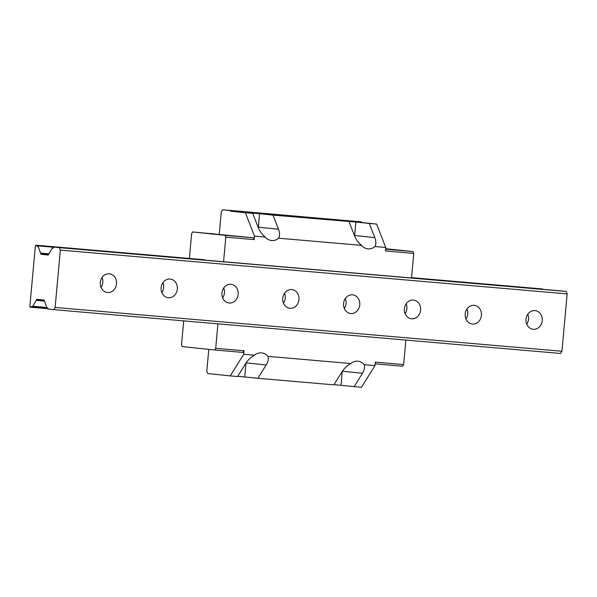 <?xml version="1.0" encoding="UTF-8"?>
<svg xmlns="http://www.w3.org/2000/svg" width="597" height="597" viewBox="0 0 597 597"><rect width="100%" height="100%" fill="white"/><g stroke="black" fill="none" stroke-linecap="round" stroke-linejoin="round"><path stroke-width="0.9" d="M284.523 293.239A9.395 8.142 -84 0 1 283.485 303.157M291.717 289.56A9.395 8.142 -84 0 1 291.843 289.567A9.395 8.142 -84 0 1 298.963 299.687A9.395 8.142 -84 0 1 290.015 308.276A9.395 8.142 -84 0 1 289.888 308.261A9.395 8.142 -84 0 1 282.762 298.142A9.395 8.142 -84 0 1 291.717 289.56M527.793 314.268A9.395 8.142 -84 0 1 526.748 324.186M534.987 310.582A9.395 8.142 -84 0 1 535.113 310.597A9.395 8.142 -84 0 1 542.233 320.716A9.395 8.142 -84 0 1 533.278 329.305A9.395 8.142 -84 0 1 533.151 329.29A9.395 8.142 -84 0 1 526.032 319.171A9.395 8.142 -84 0 1 534.987 310.582M345.342 298.493A9.395 8.142 -84 0 1 344.297 308.41M352.536 294.814A9.395 8.142 -84 0 1 352.663 294.828A9.395 8.142 -84 0 1 359.782 304.948A9.395 8.142 -84 0 1 350.827 313.529A9.395 8.142 -84 0 1 350.7 313.522A9.395 8.142 -84 0 1 343.581 303.395A9.395 8.142 -84 0 1 352.536 294.814M102.072 277.471A9.395 8.142 -84 0 1 101.035 287.388M109.266 273.784A9.395 8.142 -84 0 1 109.393 273.799A9.395 8.142 -84 0 1 116.512 283.918A9.395 8.142 -84 0 1 107.564 292.508A9.395 8.142 -84 0 1 107.43 292.493A9.395 8.142 -84 0 1 100.311 282.374A9.395 8.142 -84 0 1 109.266 273.784M223.703 287.978A9.395 8.142 -84 0 1 222.666 297.903M230.897 284.299A9.395 8.142 -84 0 1 231.024 284.314A9.395 8.142 -84 0 1 238.151 294.433A9.395 8.142 -84 0 1 229.196 303.015A9.395 8.142 -84 0 1 229.069 303.007A9.395 8.142 -84 0 1 221.942 292.888A9.395 8.142 -84 0 1 230.897 284.299M162.891 282.724A9.395 8.142 -84 0 1 161.847 292.642M170.078 279.045A9.395 8.142 -84 0 1 170.212 279.053A9.395 8.142 -84 0 1 177.331 289.179A9.395 8.142 -84 0 1 168.376 297.761A9.395 8.142 -84 0 1 168.25 297.746A9.395 8.142 -84 0 1 161.13 287.627A9.395 8.142 -84 0 1 170.078 279.045M466.973 309.007A9.395 8.142 -84 0 1 465.936 318.925M474.167 305.328A9.395 8.142 -84 0 1 474.294 305.343A9.395 8.142 -84 0 1 481.413 315.462A9.395 8.142 -84 0 1 472.466 324.044A9.395 8.142 -84 0 1 472.339 324.037A9.395 8.142 -84 0 1 465.212 313.91A9.395 8.142 -84 0 1 474.167 305.328M406.154 303.754A9.395 8.142 -84 0 1 405.117 313.671M413.348 300.067A9.395 8.142 -84 0 1 413.475 300.082A9.395 8.142 -84 0 1 420.601 310.201A9.395 8.142 -84 0 1 411.646 318.791A9.395 8.142 -84 0 1 411.52 318.776A9.395 8.142 -84 0 1 404.393 308.656A9.395 8.142 -84 0 1 413.348 300.067M52.335 248.083L48.2 255.031L40.999 254.277L38.193 246.606L35.783 245.18L35.387 245.718L29.85 306.552L30.141 307.164L32.768 306.268L36.895 299.313L44.096 300.075L46.902 307.746L47.663 307.828L48.141 309.059L53.745 309.642L55.125 307.44L60.342 250.091L567.15 293.896L566.202 291.448L560.59 290.858L53.782 247.054L53.088 248.165L52.335 248.083L53.103 248.151M36.424 300.388L44.365 301.075M32.768 306.268L46.797 307.477M55.125 307.44L561.934 351.245L567.15 293.896M37.171 245.83L53.655 247.255M37.439 246.524L38.193 246.606M60.342 250.091L59.394 247.643L53.782 247.054M59.394 247.643L566.202 291.448M31.619 306.806L47.812 308.209M40.73 253.128L48.76 253.822M53.745 309.642L560.553 353.454L561.934 351.245M543.419 289.373L542.486 288.978M214.987 233.927L209.308 233.427L214.987 233.927M217.927 323.835L215.704 348.327L214.674 349.984L243.001 352.431L244.031 350.775L243.71 354.275L230.248 375.894L237.591 376.528L245.882 363.23C248.001 359.924 250.874 357.252 254.494 355.208A11.746 10.171 96 0 1 261.464 352.864A11.746 10.171 96 0 1 261.62 352.879A11.746 10.171 96 0 1 267.904 356.364L350.79 363.528A11.746 10.171 -84 0 1 357.76 361.185A11.746 10.171 -84 0 1 357.916 361.2A11.746 10.171 -84 0 1 364.192 364.692L374.976 365.625L375.297 362.125L403.624 364.573L402.594 366.222L375.14 363.849M334.029 384.625L354.163 386.61L362.446 373.304C364.446 369.991 365.028 367.118 364.192 364.692M258.292 227.681A11.746 10.171 96 0 0 258.352 227.166L259.576 213.711L273.008 215.114L278.5 229.27C279.866 232.942 279.918 235.919 278.657 238.21L361.543 245.374A11.746 10.171 -84 0 0 367.819 248.867A11.746 10.171 -84 0 0 367.976 248.882A11.746 10.171 -84 0 0 374.946 246.531C376.214 244.24 376.162 241.263 374.797 237.599L369.304 223.442L355.872 222.032L354.64 235.487A11.746 10.171 -84 0 1 354.588 236.002M219.256 234.233L221.278 211.972L222.659 209.756L230.255 210.554L230.494 211.166L245.389 212.726L254.464 236.121L265.247 237.054A11.746 10.171 96 0 0 271.523 240.539A11.746 10.171 96 0 0 271.687 240.554A11.746 10.171 96 0 0 278.657 238.21M267.904 356.364C268.74 358.797 268.157 361.67 266.158 364.976L257.867 378.282L333.887 384.856L342.178 371.55C344.297 368.252 347.163 365.573 350.79 363.528M214.674 349.984L182.249 346.588L181.525 344.73L183.697 320.88M189.383 258.441L191.637 233.614L192.682 231.942L225.106 235.337L225.815 237.166L223.577 261.747M230.248 375.894L207.756 373.543L206.801 371.08L208.778 349.364M192.682 231.942L253.434 237.785L254.15 239.621L225.815 237.166M254.464 236.121L254.15 239.621M205.48 260.165L35.73 245.166M385.617 248.71L413.027 251.576L413.743 253.412L411.505 277.993M405.856 340.081L403.624 364.573M222.659 209.756L361.521 221.897L230.255 210.554M265.247 237.054C262.053 234.375 259.717 231.196 258.232 227.524L252.74 213.368L239.3 211.957L259.576 213.711M413.743 253.412L385.408 250.964L385.729 247.464L374.946 246.531M354.163 386.61L361.506 387.244L374.976 365.625M257.867 378.282L237.733 376.304M244.725 376.908L245.979 363.066M342.275 371.394L341.014 385.229M253.434 237.785L225.106 235.337M273.008 215.114L355.872 222.032M243.71 354.275L254.494 355.208M349.029 221.688L354.528 235.845C356.013 239.524 358.349 242.695 361.543 245.374M369.304 223.442L376.655 224.076L361.76 222.517L361.521 221.897M376.655 224.076L385.729 247.464M361.76 222.517L230.494 211.166M245.389 212.726L252.74 213.368M244.031 350.775L215.704 348.327M413.027 251.576L385.572 249.203M36.581 299.724L44.327 300.388M30.141 307.164L48.006 308.709L30.089 307.164M40.753 253.815L48.551 254.486M35.783 245.18L204.652 259.777M542.539 288.97L411.534 277.65L542.591 288.985M40.999 254.277L48.394 254.919M362.446 373.304L342.394 371.2M374.797 237.599L354.64 235.487M278.5 229.27L258.352 227.166M266.158 364.976L246.106 362.879"/></g></svg>
